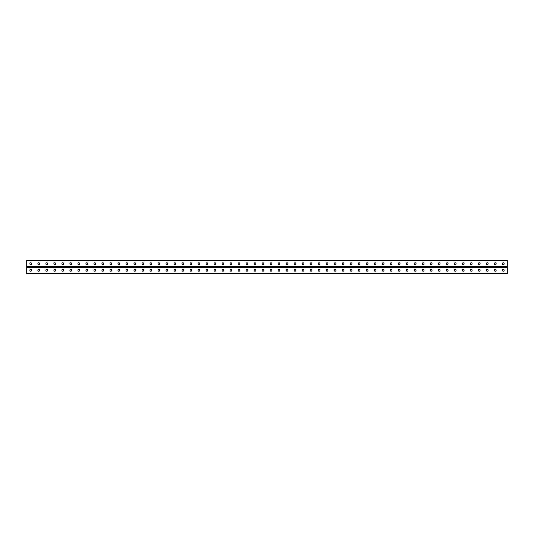 <?xml version="1.0" encoding="UTF-8"?>
<svg xmlns="http://www.w3.org/2000/svg" width="534" height="534" viewBox="0 0 534 534"><rect width="100%" height="100%" fill="white"/><g stroke="black" fill="none" stroke-linecap="round" stroke-linejoin="round"><path stroke-width="0.8" d="M26.7 273.208L26.7 267L507.3 267L507.3 273.568L26.7 273.568L26.7 273.208L507.3 273.208M496.119 270.157A0.834 0.834 0 0 0 495.285 269.323A0.834 0.834 0 0 0 494.451 270.157A0.834 0.834 0 0 1 495.285 269.323A0.834 0.834 0 0 1 496.119 270.157L496.119 270.411A0.834 0.834 0 0 1 495.285 271.245A0.834 0.834 0 0 1 494.451 270.411A0.834 0.834 0 0 0 495.285 271.245A0.834 0.834 0 0 0 496.119 270.411M504.129 270.157A0.834 0.834 0 0 0 503.295 269.323A0.834 0.834 0 0 0 502.461 270.157A0.834 0.834 0 0 1 503.295 269.323A0.834 0.834 0 0 1 504.129 270.157L504.129 270.411A0.834 0.834 0 0 1 503.295 271.245A0.834 0.834 0 0 1 502.461 270.411A0.834 0.834 0 0 0 503.295 271.245A0.834 0.834 0 0 0 504.129 270.411M480.099 270.157A0.834 0.834 0 0 0 479.265 269.323A0.834 0.834 0 0 0 478.431 270.157A0.834 0.834 0 0 1 479.265 269.323A0.834 0.834 0 0 1 480.099 270.157L480.099 270.411A0.834 0.834 0 0 1 479.265 271.245A0.834 0.834 0 0 1 478.431 270.411A0.834 0.834 0 0 0 479.265 271.245A0.834 0.834 0 0 0 480.099 270.411M472.089 270.157A0.834 0.834 0 0 0 471.255 269.323A0.834 0.834 0 0 0 470.421 270.157A0.834 0.834 0 0 1 471.255 269.323A0.834 0.834 0 0 1 472.089 270.157L472.089 270.411A0.834 0.834 0 0 1 471.255 271.245A0.834 0.834 0 0 1 470.421 270.411A0.834 0.834 0 0 0 471.255 271.245A0.834 0.834 0 0 0 472.089 270.411M464.079 270.157A0.834 0.834 0 0 0 463.245 269.323A0.834 0.834 0 0 0 462.411 270.157A0.834 0.834 0 0 1 463.245 269.323A0.834 0.834 0 0 1 464.079 270.157L464.079 270.411A0.834 0.834 0 0 1 463.245 271.245A0.834 0.834 0 0 1 462.411 270.411A0.834 0.834 0 0 0 463.245 271.245A0.834 0.834 0 0 0 464.079 270.411M456.069 270.157A0.834 0.834 0 0 0 455.235 269.323A0.834 0.834 0 0 0 454.401 270.157A0.834 0.834 0 0 1 455.235 269.323A0.834 0.834 0 0 1 456.069 270.157L456.069 270.411A0.834 0.834 0 0 1 455.235 271.245A0.834 0.834 0 0 1 454.401 270.411A0.834 0.834 0 0 0 455.235 271.245A0.834 0.834 0 0 0 456.069 270.411M448.059 270.157A0.834 0.834 0 0 0 447.225 269.323A0.834 0.834 0 0 0 446.391 270.157A0.834 0.834 0 0 1 447.225 269.323A0.834 0.834 0 0 1 448.059 270.157L448.059 270.411A0.834 0.834 0 0 1 447.225 271.245A0.834 0.834 0 0 1 446.391 270.411A0.834 0.834 0 0 0 447.225 271.245A0.834 0.834 0 0 0 448.059 270.411M440.049 270.157A0.834 0.834 0 0 0 439.215 269.323A0.834 0.834 0 0 0 438.381 270.157A0.834 0.834 0 0 1 439.215 269.323A0.834 0.834 0 0 1 440.049 270.157L440.049 270.411A0.834 0.834 0 0 1 439.215 271.245A0.834 0.834 0 0 1 438.381 270.411A0.834 0.834 0 0 0 439.215 271.245A0.834 0.834 0 0 0 440.049 270.411M432.039 270.157A0.834 0.834 0 0 0 431.205 269.323A0.834 0.834 0 0 0 430.371 270.157A0.834 0.834 0 0 1 431.205 269.323A0.834 0.834 0 0 1 432.039 270.157L432.039 270.411A0.834 0.834 0 0 1 431.205 271.245A0.834 0.834 0 0 1 430.371 270.411A0.834 0.834 0 0 0 431.205 271.245A0.834 0.834 0 0 0 432.039 270.411M424.029 270.157A0.834 0.834 0 0 0 423.195 269.323A0.834 0.834 0 0 0 422.361 270.157A0.834 0.834 0 0 1 423.195 269.323A0.834 0.834 0 0 1 424.029 270.157L424.029 270.411A0.834 0.834 0 0 1 423.195 271.245A0.834 0.834 0 0 1 422.361 270.411A0.834 0.834 0 0 0 423.195 271.245A0.834 0.834 0 0 0 424.029 270.411M416.019 270.157A0.834 0.834 0 0 0 415.185 269.323A0.834 0.834 0 0 0 414.351 270.157A0.834 0.834 0 0 1 415.185 269.323A0.834 0.834 0 0 1 416.019 270.157L416.019 270.411A0.834 0.834 0 0 1 415.185 271.245A0.834 0.834 0 0 1 414.351 270.411A0.834 0.834 0 0 0 415.185 271.245A0.834 0.834 0 0 0 416.019 270.411M408.009 270.157A0.834 0.834 0 0 0 407.175 269.323A0.834 0.834 0 0 0 406.341 270.157A0.834 0.834 0 0 1 407.175 269.323A0.834 0.834 0 0 1 408.009 270.157L408.009 270.411A0.834 0.834 0 0 1 407.175 271.245A0.834 0.834 0 0 1 406.341 270.411A0.834 0.834 0 0 0 407.175 271.245A0.834 0.834 0 0 0 408.009 270.411M399.999 270.157A0.834 0.834 0 0 0 399.165 269.323A0.834 0.834 0 0 0 398.331 270.157A0.834 0.834 0 0 1 399.165 269.323A0.834 0.834 0 0 1 399.999 270.157L399.999 270.411A0.834 0.834 0 0 1 399.165 271.245A0.834 0.834 0 0 1 398.331 270.411A0.834 0.834 0 0 0 399.165 271.245A0.834 0.834 0 0 0 399.999 270.411M391.989 270.157A0.834 0.834 0 0 0 391.155 269.323A0.834 0.834 0 0 0 390.321 270.157A0.834 0.834 0 0 1 391.155 269.323A0.834 0.834 0 0 1 391.989 270.157L391.989 270.411A0.834 0.834 0 0 1 391.155 271.245A0.834 0.834 0 0 1 390.321 270.411A0.834 0.834 0 0 0 391.155 271.245A0.834 0.834 0 0 0 391.989 270.411M383.979 270.157A0.834 0.834 0 0 0 383.145 269.323A0.834 0.834 0 0 0 382.311 270.157A0.834 0.834 0 0 1 383.145 269.323A0.834 0.834 0 0 1 383.979 270.157L383.979 270.411A0.834 0.834 0 0 1 383.145 271.245A0.834 0.834 0 0 1 382.311 270.411A0.834 0.834 0 0 0 383.145 271.245A0.834 0.834 0 0 0 383.979 270.411M375.969 270.157A0.834 0.834 0 0 0 375.135 269.323A0.834 0.834 0 0 0 374.301 270.157A0.834 0.834 0 0 1 375.135 269.323A0.834 0.834 0 0 1 375.969 270.157L375.969 270.411A0.834 0.834 0 0 1 375.135 271.245A0.834 0.834 0 0 1 374.301 270.411A0.834 0.834 0 0 0 375.135 271.245A0.834 0.834 0 0 0 375.969 270.411M367.959 270.157A0.834 0.834 0 0 0 367.125 269.323A0.834 0.834 0 0 0 366.291 270.157A0.834 0.834 0 0 1 367.125 269.323A0.834 0.834 0 0 1 367.959 270.157L367.959 270.411A0.834 0.834 0 0 1 367.125 271.245A0.834 0.834 0 0 1 366.291 270.411A0.834 0.834 0 0 0 367.125 271.245A0.834 0.834 0 0 0 367.959 270.411M359.949 270.157A0.834 0.834 0 0 0 359.115 269.323A0.834 0.834 0 0 0 358.281 270.157A0.834 0.834 0 0 1 359.115 269.323A0.834 0.834 0 0 1 359.949 270.157L359.949 270.411A0.834 0.834 0 0 1 359.115 271.245A0.834 0.834 0 0 1 358.281 270.411A0.834 0.834 0 0 0 359.115 271.245A0.834 0.834 0 0 0 359.949 270.411M351.939 270.157A0.834 0.834 0 0 0 351.105 269.323A0.834 0.834 0 0 0 350.271 270.157A0.834 0.834 0 0 1 351.105 269.323A0.834 0.834 0 0 1 351.939 270.157L351.939 270.411A0.834 0.834 0 0 1 351.105 271.245A0.834 0.834 0 0 1 350.271 270.411A0.834 0.834 0 0 0 351.105 271.245A0.834 0.834 0 0 0 351.939 270.411M343.929 270.157A0.834 0.834 0 0 0 343.095 269.323A0.834 0.834 0 0 0 342.261 270.157A0.834 0.834 0 0 1 343.095 269.323A0.834 0.834 0 0 1 343.929 270.157L343.929 270.411A0.834 0.834 0 0 1 343.095 271.245A0.834 0.834 0 0 1 342.261 270.411A0.834 0.834 0 0 0 343.095 271.245A0.834 0.834 0 0 0 343.929 270.411M335.919 270.157A0.834 0.834 0 0 0 335.085 269.323A0.834 0.834 0 0 0 334.251 270.157A0.834 0.834 0 0 1 335.085 269.323A0.834 0.834 0 0 1 335.919 270.157L335.919 270.411A0.834 0.834 0 0 1 335.085 271.245A0.834 0.834 0 0 1 334.251 270.411A0.834 0.834 0 0 0 335.085 271.245A0.834 0.834 0 0 0 335.919 270.411M327.909 270.157A0.834 0.834 0 0 0 327.075 269.323A0.834 0.834 0 0 0 326.241 270.157A0.834 0.834 0 0 1 327.075 269.323A0.834 0.834 0 0 1 327.909 270.157L327.909 270.411A0.834 0.834 0 0 1 327.075 271.245A0.834 0.834 0 0 1 326.241 270.411A0.834 0.834 0 0 0 327.075 271.245A0.834 0.834 0 0 0 327.909 270.411M319.899 270.157A0.834 0.834 0 0 0 319.065 269.323A0.834 0.834 0 0 0 318.231 270.157A0.834 0.834 0 0 1 319.065 269.323A0.834 0.834 0 0 1 319.899 270.157L319.899 270.411A0.834 0.834 0 0 1 319.065 271.245A0.834 0.834 0 0 1 318.231 270.411A0.834 0.834 0 0 0 319.065 271.245A0.834 0.834 0 0 0 319.899 270.411M311.889 270.157A0.834 0.834 0 0 0 311.055 269.323A0.834 0.834 0 0 0 310.221 270.157A0.834 0.834 0 0 1 311.055 269.323A0.834 0.834 0 0 1 311.889 270.157L311.889 270.411A0.834 0.834 0 0 1 311.055 271.245A0.834 0.834 0 0 1 310.221 270.411A0.834 0.834 0 0 0 311.055 271.245A0.834 0.834 0 0 0 311.889 270.411M303.879 270.157A0.834 0.834 0 0 0 303.045 269.323A0.834 0.834 0 0 0 302.211 270.157A0.834 0.834 0 0 1 303.045 269.323A0.834 0.834 0 0 1 303.879 270.157L303.879 270.411A0.834 0.834 0 0 1 303.045 271.245A0.834 0.834 0 0 1 302.211 270.411A0.834 0.834 0 0 0 303.045 271.245A0.834 0.834 0 0 0 303.879 270.411M295.869 270.157A0.834 0.834 0 0 0 295.035 269.323A0.834 0.834 0 0 0 294.201 270.157A0.834 0.834 0 0 1 295.035 269.323A0.834 0.834 0 0 1 295.869 270.157L295.869 270.411A0.834 0.834 0 0 1 295.035 271.245A0.834 0.834 0 0 1 294.201 270.411A0.834 0.834 0 0 0 295.035 271.245A0.834 0.834 0 0 0 295.869 270.411M287.859 270.157A0.834 0.834 0 0 0 287.025 269.323A0.834 0.834 0 0 0 286.191 270.157A0.834 0.834 0 0 1 287.025 269.323A0.834 0.834 0 0 1 287.859 270.157L287.859 270.411A0.834 0.834 0 0 1 287.025 271.245A0.834 0.834 0 0 1 286.191 270.411A0.834 0.834 0 0 0 287.025 271.245A0.834 0.834 0 0 0 287.859 270.411M279.849 270.157A0.834 0.834 0 0 0 279.015 269.323A0.834 0.834 0 0 0 278.181 270.157A0.834 0.834 0 0 1 279.015 269.323A0.834 0.834 0 0 1 279.849 270.157L279.849 270.411A0.834 0.834 0 0 1 279.015 271.245A0.834 0.834 0 0 1 278.181 270.411A0.834 0.834 0 0 0 279.015 271.245A0.834 0.834 0 0 0 279.849 270.411M271.839 270.157A0.834 0.834 0 0 0 271.005 269.323A0.834 0.834 0 0 0 270.171 270.157A0.834 0.834 0 0 1 271.005 269.323A0.834 0.834 0 0 1 271.839 270.157L271.839 270.411A0.834 0.834 0 0 1 271.005 271.245A0.834 0.834 0 0 1 270.171 270.411A0.834 0.834 0 0 0 271.005 271.245A0.834 0.834 0 0 0 271.839 270.411M37.881 270.157A0.834 0.834 0 0 1 38.715 269.323A0.834 0.834 0 0 1 39.549 270.157A0.834 0.834 0 0 0 38.715 269.323A0.834 0.834 0 0 0 37.881 270.157L37.881 270.411A0.834 0.834 0 0 0 38.715 271.245A0.834 0.834 0 0 0 39.549 270.411A0.834 0.834 0 0 1 38.715 271.245A0.834 0.834 0 0 1 37.881 270.411M29.871 270.157A0.834 0.834 0 0 1 30.705 269.323A0.834 0.834 0 0 1 31.539 270.157A0.834 0.834 0 0 0 30.705 269.323A0.834 0.834 0 0 0 29.871 270.157L29.871 270.411A0.834 0.834 0 0 0 30.705 271.245A0.834 0.834 0 0 0 31.539 270.411A0.834 0.834 0 0 1 30.705 271.245A0.834 0.834 0 0 1 29.871 270.411M45.891 270.157A0.834 0.834 0 0 1 46.725 269.323A0.834 0.834 0 0 1 47.559 270.157A0.834 0.834 0 0 0 46.725 269.323A0.834 0.834 0 0 0 45.891 270.157L45.891 270.411A0.834 0.834 0 0 0 46.725 271.245A0.834 0.834 0 0 0 47.559 270.411A0.834 0.834 0 0 1 46.725 271.245A0.834 0.834 0 0 1 45.891 270.411M53.901 270.157A0.834 0.834 0 0 1 54.735 269.323A0.834 0.834 0 0 1 55.569 270.157A0.834 0.834 0 0 0 54.735 269.323A0.834 0.834 0 0 0 53.901 270.157L53.901 270.411A0.834 0.834 0 0 0 54.735 271.245A0.834 0.834 0 0 0 55.569 270.411A0.834 0.834 0 0 1 54.735 271.245A0.834 0.834 0 0 1 53.901 270.411M61.911 270.157A0.834 0.834 0 0 1 62.745 269.323A0.834 0.834 0 0 1 63.579 270.157A0.834 0.834 0 0 0 62.745 269.323A0.834 0.834 0 0 0 61.911 270.157L61.911 270.411A0.834 0.834 0 0 0 62.745 271.245A0.834 0.834 0 0 0 63.579 270.411A0.834 0.834 0 0 1 62.745 271.245A0.834 0.834 0 0 1 61.911 270.411M69.921 270.157A0.834 0.834 0 0 1 70.755 269.323A0.834 0.834 0 0 1 71.589 270.157A0.834 0.834 0 0 0 70.755 269.323A0.834 0.834 0 0 0 69.921 270.157L69.921 270.411A0.834 0.834 0 0 0 70.755 271.245A0.834 0.834 0 0 0 71.589 270.411A0.834 0.834 0 0 1 70.755 271.245A0.834 0.834 0 0 1 69.921 270.411M77.931 270.157A0.834 0.834 0 0 1 78.765 269.323A0.834 0.834 0 0 1 79.599 270.157A0.834 0.834 0 0 0 78.765 269.323A0.834 0.834 0 0 0 77.931 270.157L77.931 270.411A0.834 0.834 0 0 0 78.765 271.245A0.834 0.834 0 0 0 79.599 270.411A0.834 0.834 0 0 1 78.765 271.245A0.834 0.834 0 0 1 77.931 270.411M85.941 270.157A0.834 0.834 0 0 1 86.775 269.323A0.834 0.834 0 0 1 87.609 270.157A0.834 0.834 0 0 0 86.775 269.323A0.834 0.834 0 0 0 85.941 270.157L85.941 270.411A0.834 0.834 0 0 0 86.775 271.245A0.834 0.834 0 0 0 87.609 270.411A0.834 0.834 0 0 1 86.775 271.245A0.834 0.834 0 0 1 85.941 270.411M93.951 270.157A0.834 0.834 0 0 1 94.785 269.323A0.834 0.834 0 0 1 95.619 270.157A0.834 0.834 0 0 0 94.785 269.323A0.834 0.834 0 0 0 93.951 270.157L93.951 270.411A0.834 0.834 0 0 0 94.785 271.245A0.834 0.834 0 0 0 95.619 270.411A0.834 0.834 0 0 1 94.785 271.245A0.834 0.834 0 0 1 93.951 270.411M101.961 270.157A0.834 0.834 0 0 1 102.795 269.323A0.834 0.834 0 0 1 103.629 270.157A0.834 0.834 0 0 0 102.795 269.323A0.834 0.834 0 0 0 101.961 270.157L101.961 270.411A0.834 0.834 0 0 0 102.795 271.245A0.834 0.834 0 0 0 103.629 270.411A0.834 0.834 0 0 1 102.795 271.245A0.834 0.834 0 0 1 101.961 270.411M109.971 270.157A0.834 0.834 0 0 1 110.805 269.323A0.834 0.834 0 0 1 111.639 270.157A0.834 0.834 0 0 0 110.805 269.323A0.834 0.834 0 0 0 109.971 270.157L109.971 270.411A0.834 0.834 0 0 0 110.805 271.245A0.834 0.834 0 0 0 111.639 270.411A0.834 0.834 0 0 1 110.805 271.245A0.834 0.834 0 0 1 109.971 270.411M117.981 270.157A0.834 0.834 0 0 1 118.815 269.323A0.834 0.834 0 0 1 119.649 270.157A0.834 0.834 0 0 0 118.815 269.323A0.834 0.834 0 0 0 117.981 270.157L117.981 270.411A0.834 0.834 0 0 0 118.815 271.245A0.834 0.834 0 0 0 119.649 270.411A0.834 0.834 0 0 1 118.815 271.245A0.834 0.834 0 0 1 117.981 270.411M125.991 270.157A0.834 0.834 0 0 1 126.825 269.323A0.834 0.834 0 0 1 127.659 270.157A0.834 0.834 0 0 0 126.825 269.323A0.834 0.834 0 0 0 125.991 270.157L125.991 270.411A0.834 0.834 0 0 0 126.825 271.245A0.834 0.834 0 0 0 127.659 270.411A0.834 0.834 0 0 1 126.825 271.245A0.834 0.834 0 0 1 125.991 270.411M134.001 270.157A0.834 0.834 0 0 1 134.835 269.323A0.834 0.834 0 0 1 135.669 270.157A0.834 0.834 0 0 0 134.835 269.323A0.834 0.834 0 0 0 134.001 270.157L134.001 270.411A0.834 0.834 0 0 0 134.835 271.245A0.834 0.834 0 0 0 135.669 270.411A0.834 0.834 0 0 1 134.835 271.245A0.834 0.834 0 0 1 134.001 270.411M142.011 270.157A0.834 0.834 0 0 1 142.845 269.323A0.834 0.834 0 0 1 143.679 270.157A0.834 0.834 0 0 0 142.845 269.323A0.834 0.834 0 0 0 142.011 270.157L142.011 270.411A0.834 0.834 0 0 0 142.845 271.245A0.834 0.834 0 0 0 143.679 270.411A0.834 0.834 0 0 1 142.845 271.245A0.834 0.834 0 0 1 142.011 270.411M150.021 270.157A0.834 0.834 0 0 1 150.855 269.323A0.834 0.834 0 0 1 151.689 270.157A0.834 0.834 0 0 0 150.855 269.323A0.834 0.834 0 0 0 150.021 270.157L150.021 270.411A0.834 0.834 0 0 0 150.855 271.245A0.834 0.834 0 0 0 151.689 270.411A0.834 0.834 0 0 1 150.855 271.245A0.834 0.834 0 0 1 150.021 270.411M158.031 270.157A0.834 0.834 0 0 1 158.865 269.323A0.834 0.834 0 0 1 159.699 270.157A0.834 0.834 0 0 0 158.865 269.323A0.834 0.834 0 0 0 158.031 270.157L158.031 270.411A0.834 0.834 0 0 0 158.865 271.245A0.834 0.834 0 0 0 159.699 270.411A0.834 0.834 0 0 1 158.865 271.245A0.834 0.834 0 0 1 158.031 270.411M166.041 270.157A0.834 0.834 0 0 1 166.875 269.323A0.834 0.834 0 0 1 167.709 270.157A0.834 0.834 0 0 0 166.875 269.323A0.834 0.834 0 0 0 166.041 270.157L166.041 270.411A0.834 0.834 0 0 0 166.875 271.245A0.834 0.834 0 0 0 167.709 270.411A0.834 0.834 0 0 1 166.875 271.245A0.834 0.834 0 0 1 166.041 270.411M174.051 270.157A0.834 0.834 0 0 1 174.885 269.323A0.834 0.834 0 0 1 175.719 270.157A0.834 0.834 0 0 0 174.885 269.323A0.834 0.834 0 0 0 174.051 270.157L174.051 270.411A0.834 0.834 0 0 0 174.885 271.245A0.834 0.834 0 0 0 175.719 270.411A0.834 0.834 0 0 1 174.885 271.245A0.834 0.834 0 0 1 174.051 270.411M182.061 270.157A0.834 0.834 0 0 1 182.895 269.323A0.834 0.834 0 0 1 183.729 270.157A0.834 0.834 0 0 0 182.895 269.323A0.834 0.834 0 0 0 182.061 270.157L182.061 270.411A0.834 0.834 0 0 0 182.895 271.245A0.834 0.834 0 0 0 183.729 270.411A0.834 0.834 0 0 1 182.895 271.245A0.834 0.834 0 0 1 182.061 270.411M190.071 270.157A0.834 0.834 0 0 1 190.905 269.323A0.834 0.834 0 0 1 191.739 270.157A0.834 0.834 0 0 0 190.905 269.323A0.834 0.834 0 0 0 190.071 270.157L190.071 270.411A0.834 0.834 0 0 0 190.905 271.245A0.834 0.834 0 0 0 191.739 270.411A0.834 0.834 0 0 1 190.905 271.245A0.834 0.834 0 0 1 190.071 270.411M198.081 270.157A0.834 0.834 0 0 1 198.915 269.323A0.834 0.834 0 0 1 199.749 270.157A0.834 0.834 0 0 0 198.915 269.323A0.834 0.834 0 0 0 198.081 270.157L198.081 270.411A0.834 0.834 0 0 0 198.915 271.245A0.834 0.834 0 0 0 199.749 270.411A0.834 0.834 0 0 1 198.915 271.245A0.834 0.834 0 0 1 198.081 270.411M206.091 270.157A0.834 0.834 0 0 1 206.925 269.323A0.834 0.834 0 0 1 207.759 270.157A0.834 0.834 0 0 0 206.925 269.323A0.834 0.834 0 0 0 206.091 270.157L206.091 270.411A0.834 0.834 0 0 0 206.925 271.245A0.834 0.834 0 0 0 207.759 270.411A0.834 0.834 0 0 1 206.925 271.245A0.834 0.834 0 0 1 206.091 270.411M214.101 270.157A0.834 0.834 0 0 1 214.935 269.323A0.834 0.834 0 0 1 215.769 270.157A0.834 0.834 0 0 0 214.935 269.323A0.834 0.834 0 0 0 214.101 270.157L214.101 270.411A0.834 0.834 0 0 0 214.935 271.245A0.834 0.834 0 0 0 215.769 270.411A0.834 0.834 0 0 1 214.935 271.245A0.834 0.834 0 0 1 214.101 270.411M222.111 270.157A0.834 0.834 0 0 1 222.945 269.323A0.834 0.834 0 0 1 223.779 270.157A0.834 0.834 0 0 0 222.945 269.323A0.834 0.834 0 0 0 222.111 270.157L222.111 270.411A0.834 0.834 0 0 0 222.945 271.245A0.834 0.834 0 0 0 223.779 270.411A0.834 0.834 0 0 1 222.945 271.245A0.834 0.834 0 0 1 222.111 270.411M230.121 270.157A0.834 0.834 0 0 1 230.955 269.323A0.834 0.834 0 0 1 231.789 270.157A0.834 0.834 0 0 0 230.955 269.323A0.834 0.834 0 0 0 230.121 270.157L230.121 270.411A0.834 0.834 0 0 0 230.955 271.245A0.834 0.834 0 0 0 231.789 270.411A0.834 0.834 0 0 1 230.955 271.245A0.834 0.834 0 0 1 230.121 270.411M238.131 270.157A0.834 0.834 0 0 1 238.965 269.323A0.834 0.834 0 0 1 239.799 270.157A0.834 0.834 0 0 0 238.965 269.323A0.834 0.834 0 0 0 238.131 270.157L238.131 270.411A0.834 0.834 0 0 0 238.965 271.245A0.834 0.834 0 0 0 239.799 270.411A0.834 0.834 0 0 1 238.965 271.245A0.834 0.834 0 0 1 238.131 270.411M246.141 270.157A0.834 0.834 0 0 1 246.975 269.323A0.834 0.834 0 0 1 247.809 270.157A0.834 0.834 0 0 0 246.975 269.323A0.834 0.834 0 0 0 246.141 270.157L246.141 270.411A0.834 0.834 0 0 0 246.975 271.245A0.834 0.834 0 0 0 247.809 270.411A0.834 0.834 0 0 1 246.975 271.245A0.834 0.834 0 0 1 246.141 270.411M254.151 270.157A0.834 0.834 0 0 1 254.985 269.323A0.834 0.834 0 0 1 255.819 270.157A0.834 0.834 0 0 0 254.985 269.323A0.834 0.834 0 0 0 254.151 270.157L254.151 270.411A0.834 0.834 0 0 0 254.985 271.245A0.834 0.834 0 0 0 255.819 270.411A0.834 0.834 0 0 1 254.985 271.245A0.834 0.834 0 0 1 254.151 270.411M262.161 270.157A0.834 0.834 0 0 1 262.995 269.323A0.834 0.834 0 0 1 263.829 270.157A0.834 0.834 0 0 0 262.995 269.323A0.834 0.834 0 0 0 262.161 270.157L262.161 270.411A0.834 0.834 0 0 0 262.995 271.245A0.834 0.834 0 0 0 263.829 270.411A0.834 0.834 0 0 1 262.995 271.245A0.834 0.834 0 0 1 262.161 270.411M486.441 270.157A0.834 0.834 0 0 1 487.275 269.323A0.834 0.834 0 0 1 488.109 270.157L488.109 270.411A0.834 0.834 0 0 1 487.275 271.245A0.834 0.834 0 0 1 486.441 270.411L486.441 270.157M26.7 260.792L26.7 267L507.3 267L507.3 260.432L26.7 260.432L26.7 260.792L507.3 260.792M496.119 263.843L496.119 263.589A0.834 0.834 0 0 0 495.285 262.755A0.834 0.834 0 0 0 494.451 263.589L494.451 263.843A0.834 0.834 0 0 0 495.285 264.677A0.834 0.834 0 0 0 496.119 263.843A0.834 0.834 0 0 1 495.285 264.677A0.834 0.834 0 0 1 494.451 263.843M504.129 263.843L504.129 263.589A0.834 0.834 0 0 0 503.295 262.755A0.834 0.834 0 0 0 502.461 263.589L502.461 263.843A0.834 0.834 0 0 0 503.295 264.677A0.834 0.834 0 0 0 504.129 263.843A0.834 0.834 0 0 1 503.295 264.677A0.834 0.834 0 0 1 502.461 263.843M486.441 263.843A0.834 0.834 0 0 0 487.275 264.677A0.834 0.834 0 0 0 488.109 263.843L488.109 263.589A0.834 0.834 0 0 0 487.275 262.755A0.834 0.834 0 0 0 486.441 263.589L486.441 263.843M478.431 263.843A0.834 0.834 0 0 0 479.265 264.677A0.834 0.834 0 0 0 480.099 263.843L480.099 263.589A0.834 0.834 0 0 0 479.265 262.755A0.834 0.834 0 0 0 478.431 263.589L478.431 263.843A0.834 0.834 0 0 0 479.265 264.677A0.834 0.834 0 0 0 480.099 263.843M470.421 263.843A0.834 0.834 0 0 0 471.255 264.677A0.834 0.834 0 0 0 472.089 263.843L472.089 263.589A0.834 0.834 0 0 0 471.255 262.755A0.834 0.834 0 0 0 470.421 263.589L470.421 263.843A0.834 0.834 0 0 0 471.255 264.677A0.834 0.834 0 0 0 472.089 263.843M462.411 263.843A0.834 0.834 0 0 0 463.245 264.677A0.834 0.834 0 0 0 464.079 263.843L464.079 263.589A0.834 0.834 0 0 0 463.245 262.755A0.834 0.834 0 0 0 462.411 263.589L462.411 263.843A0.834 0.834 0 0 0 463.245 264.677A0.834 0.834 0 0 0 464.079 263.843M454.401 263.843A0.834 0.834 0 0 0 455.235 264.677A0.834 0.834 0 0 0 456.069 263.843L456.069 263.589A0.834 0.834 0 0 0 455.235 262.755A0.834 0.834 0 0 0 454.401 263.589L454.401 263.843A0.834 0.834 0 0 0 455.235 264.677A0.834 0.834 0 0 0 456.069 263.843M446.391 263.843A0.834 0.834 0 0 0 447.225 264.677A0.834 0.834 0 0 0 448.059 263.843L448.059 263.589A0.834 0.834 0 0 0 447.225 262.755A0.834 0.834 0 0 0 446.391 263.589L446.391 263.843A0.834 0.834 0 0 0 447.225 264.677A0.834 0.834 0 0 0 448.059 263.843M438.381 263.843A0.834 0.834 0 0 0 439.215 264.677A0.834 0.834 0 0 0 440.049 263.843L440.049 263.589A0.834 0.834 0 0 0 439.215 262.755A0.834 0.834 0 0 0 438.381 263.589L438.381 263.843A0.834 0.834 0 0 0 439.215 264.677A0.834 0.834 0 0 0 440.049 263.843M430.371 263.843A0.834 0.834 0 0 0 431.205 264.677A0.834 0.834 0 0 0 432.039 263.843L432.039 263.589A0.834 0.834 0 0 0 431.205 262.755A0.834 0.834 0 0 0 430.371 263.589L430.371 263.843A0.834 0.834 0 0 0 431.205 264.677A0.834 0.834 0 0 0 432.039 263.843M422.361 263.843A0.834 0.834 0 0 0 423.195 264.677A0.834 0.834 0 0 0 424.029 263.843L424.029 263.589A0.834 0.834 0 0 0 423.195 262.755A0.834 0.834 0 0 0 422.361 263.589L422.361 263.843A0.834 0.834 0 0 0 423.195 264.677A0.834 0.834 0 0 0 424.029 263.843M414.351 263.843A0.834 0.834 0 0 0 415.185 264.677A0.834 0.834 0 0 0 416.019 263.843L416.019 263.589A0.834 0.834 0 0 0 415.185 262.755A0.834 0.834 0 0 0 414.351 263.589L414.351 263.843A0.834 0.834 0 0 0 415.185 264.677A0.834 0.834 0 0 0 416.019 263.843M406.341 263.843A0.834 0.834 0 0 0 407.175 264.677A0.834 0.834 0 0 0 408.009 263.843L408.009 263.589A0.834 0.834 0 0 0 407.175 262.755A0.834 0.834 0 0 0 406.341 263.589L406.341 263.843A0.834 0.834 0 0 0 407.175 264.677A0.834 0.834 0 0 0 408.009 263.843M398.331 263.843A0.834 0.834 0 0 0 399.165 264.677A0.834 0.834 0 0 0 399.999 263.843L399.999 263.589A0.834 0.834 0 0 0 399.165 262.755A0.834 0.834 0 0 0 398.331 263.589L398.331 263.843A0.834 0.834 0 0 0 399.165 264.677A0.834 0.834 0 0 0 399.999 263.843M390.321 263.843A0.834 0.834 0 0 0 391.155 264.677A0.834 0.834 0 0 0 391.989 263.843L391.989 263.589A0.834 0.834 0 0 0 391.155 262.755A0.834 0.834 0 0 0 390.321 263.589L390.321 263.843A0.834 0.834 0 0 0 391.155 264.677A0.834 0.834 0 0 0 391.989 263.843M382.311 263.843A0.834 0.834 0 0 0 383.145 264.677A0.834 0.834 0 0 0 383.979 263.843L383.979 263.589A0.834 0.834 0 0 0 383.145 262.755A0.834 0.834 0 0 0 382.311 263.589L382.311 263.843A0.834 0.834 0 0 0 383.145 264.677A0.834 0.834 0 0 0 383.979 263.843M374.301 263.843A0.834 0.834 0 0 0 375.135 264.677A0.834 0.834 0 0 0 375.969 263.843L375.969 263.589A0.834 0.834 0 0 0 375.135 262.755A0.834 0.834 0 0 0 374.301 263.589L374.301 263.843A0.834 0.834 0 0 0 375.135 264.677A0.834 0.834 0 0 0 375.969 263.843M366.291 263.843A0.834 0.834 0 0 0 367.125 264.677A0.834 0.834 0 0 0 367.959 263.843L367.959 263.589A0.834 0.834 0 0 0 367.125 262.755A0.834 0.834 0 0 0 366.291 263.589L366.291 263.843A0.834 0.834 0 0 0 367.125 264.677A0.834 0.834 0 0 0 367.959 263.843M358.281 263.843A0.834 0.834 0 0 0 359.115 264.677A0.834 0.834 0 0 0 359.949 263.843L359.949 263.589A0.834 0.834 0 0 0 359.115 262.755A0.834 0.834 0 0 0 358.281 263.589L358.281 263.843A0.834 0.834 0 0 0 359.115 264.677A0.834 0.834 0 0 0 359.949 263.843M350.271 263.843A0.834 0.834 0 0 0 351.105 264.677A0.834 0.834 0 0 0 351.939 263.843L351.939 263.589A0.834 0.834 0 0 0 351.105 262.755A0.834 0.834 0 0 0 350.271 263.589L350.271 263.843A0.834 0.834 0 0 0 351.105 264.677A0.834 0.834 0 0 0 351.939 263.843M342.261 263.843A0.834 0.834 0 0 0 343.095 264.677A0.834 0.834 0 0 0 343.929 263.843L343.929 263.589A0.834 0.834 0 0 0 343.095 262.755A0.834 0.834 0 0 0 342.261 263.589L342.261 263.843A0.834 0.834 0 0 0 343.095 264.677A0.834 0.834 0 0 0 343.929 263.843M334.251 263.843A0.834 0.834 0 0 0 335.085 264.677A0.834 0.834 0 0 0 335.919 263.843L335.919 263.589A0.834 0.834 0 0 0 335.085 262.755A0.834 0.834 0 0 0 334.251 263.589L334.251 263.843A0.834 0.834 0 0 0 335.085 264.677A0.834 0.834 0 0 0 335.919 263.843M326.241 263.843A0.834 0.834 0 0 0 327.075 264.677A0.834 0.834 0 0 0 327.909 263.843L327.909 263.589A0.834 0.834 0 0 0 327.075 262.755A0.834 0.834 0 0 0 326.241 263.589L326.241 263.843A0.834 0.834 0 0 0 327.075 264.677A0.834 0.834 0 0 0 327.909 263.843M318.231 263.843A0.834 0.834 0 0 0 319.065 264.677A0.834 0.834 0 0 0 319.899 263.843L319.899 263.589A0.834 0.834 0 0 0 319.065 262.755A0.834 0.834 0 0 0 318.231 263.589L318.231 263.843A0.834 0.834 0 0 0 319.065 264.677A0.834 0.834 0 0 0 319.899 263.843M310.221 263.843A0.834 0.834 0 0 0 311.055 264.677A0.834 0.834 0 0 0 311.889 263.843L311.889 263.589A0.834 0.834 0 0 0 311.055 262.755A0.834 0.834 0 0 0 310.221 263.589L310.221 263.843A0.834 0.834 0 0 0 311.055 264.677A0.834 0.834 0 0 0 311.889 263.843M302.211 263.843A0.834 0.834 0 0 0 303.045 264.677A0.834 0.834 0 0 0 303.879 263.843L303.879 263.589A0.834 0.834 0 0 0 303.045 262.755A0.834 0.834 0 0 0 302.211 263.589L302.211 263.843A0.834 0.834 0 0 0 303.045 264.677A0.834 0.834 0 0 0 303.879 263.843M294.201 263.843A0.834 0.834 0 0 0 295.035 264.677A0.834 0.834 0 0 0 295.869 263.843L295.869 263.589A0.834 0.834 0 0 0 295.035 262.755A0.834 0.834 0 0 0 294.201 263.589L294.201 263.843A0.834 0.834 0 0 0 295.035 264.677A0.834 0.834 0 0 0 295.869 263.843M286.191 263.843A0.834 0.834 0 0 0 287.025 264.677A0.834 0.834 0 0 0 287.859 263.843L287.859 263.589A0.834 0.834 0 0 0 287.025 262.755A0.834 0.834 0 0 0 286.191 263.589L286.191 263.843A0.834 0.834 0 0 0 287.025 264.677A0.834 0.834 0 0 0 287.859 263.843M278.181 263.843A0.834 0.834 0 0 0 279.015 264.677A0.834 0.834 0 0 0 279.849 263.843L279.849 263.589A0.834 0.834 0 0 0 279.015 262.755A0.834 0.834 0 0 0 278.181 263.589L278.181 263.843A0.834 0.834 0 0 0 279.015 264.677A0.834 0.834 0 0 0 279.849 263.843M270.171 263.843A0.834 0.834 0 0 0 271.005 264.677A0.834 0.834 0 0 0 271.839 263.843L271.839 263.589A0.834 0.834 0 0 0 271.005 262.755A0.834 0.834 0 0 0 270.171 263.589L270.171 263.843A0.834 0.834 0 0 0 271.005 264.677A0.834 0.834 0 0 0 271.839 263.843M37.881 263.843L37.881 263.589A0.834 0.834 0 0 1 38.715 262.755A0.834 0.834 0 0 1 39.549 263.589L39.549 263.843A0.834 0.834 0 0 1 38.715 264.677A0.834 0.834 0 0 1 37.881 263.843A0.834 0.834 0 0 0 38.715 264.677A0.834 0.834 0 0 0 39.549 263.843M29.871 263.843L29.871 263.589A0.834 0.834 0 0 1 30.705 262.755A0.834 0.834 0 0 1 31.539 263.589L31.539 263.843A0.834 0.834 0 0 1 30.705 264.677A0.834 0.834 0 0 1 29.871 263.843A0.834 0.834 0 0 0 30.705 264.677A0.834 0.834 0 0 0 31.539 263.843M47.559 263.843A0.834 0.834 0 0 1 46.725 264.677A0.834 0.834 0 0 1 45.891 263.843L45.891 263.589A0.834 0.834 0 0 1 46.725 262.755A0.834 0.834 0 0 1 47.559 263.589L47.559 263.843A0.834 0.834 0 0 1 46.725 264.677A0.834 0.834 0 0 1 45.891 263.843M55.569 263.843A0.834 0.834 0 0 1 54.735 264.677A0.834 0.834 0 0 1 53.901 263.843L53.901 263.589A0.834 0.834 0 0 1 54.735 262.755A0.834 0.834 0 0 1 55.569 263.589L55.569 263.843A0.834 0.834 0 0 1 54.735 264.677A0.834 0.834 0 0 1 53.901 263.843M63.579 263.843A0.834 0.834 0 0 1 62.745 264.677A0.834 0.834 0 0 1 61.911 263.843L61.911 263.589A0.834 0.834 0 0 1 62.745 262.755A0.834 0.834 0 0 1 63.579 263.589L63.579 263.843A0.834 0.834 0 0 1 62.745 264.677A0.834 0.834 0 0 1 61.911 263.843M71.589 263.843A0.834 0.834 0 0 1 70.755 264.677A0.834 0.834 0 0 1 69.921 263.843L69.921 263.589A0.834 0.834 0 0 1 70.755 262.755A0.834 0.834 0 0 1 71.589 263.589L71.589 263.843A0.834 0.834 0 0 1 70.755 264.677A0.834 0.834 0 0 1 69.921 263.843M79.599 263.843A0.834 0.834 0 0 1 78.765 264.677A0.834 0.834 0 0 1 77.931 263.843L77.931 263.589A0.834 0.834 0 0 1 78.765 262.755A0.834 0.834 0 0 1 79.599 263.589L79.599 263.843A0.834 0.834 0 0 1 78.765 264.677A0.834 0.834 0 0 1 77.931 263.843M87.609 263.843A0.834 0.834 0 0 1 86.775 264.677A0.834 0.834 0 0 1 85.941 263.843L85.941 263.589A0.834 0.834 0 0 1 86.775 262.755A0.834 0.834 0 0 1 87.609 263.589L87.609 263.843A0.834 0.834 0 0 1 86.775 264.677A0.834 0.834 0 0 1 85.941 263.843M95.619 263.843A0.834 0.834 0 0 1 94.785 264.677A0.834 0.834 0 0 1 93.951 263.843L93.951 263.589A0.834 0.834 0 0 1 94.785 262.755A0.834 0.834 0 0 1 95.619 263.589L95.619 263.843A0.834 0.834 0 0 1 94.785 264.677A0.834 0.834 0 0 1 93.951 263.843M103.629 263.843A0.834 0.834 0 0 1 102.795 264.677A0.834 0.834 0 0 1 101.961 263.843L101.961 263.589A0.834 0.834 0 0 1 102.795 262.755A0.834 0.834 0 0 1 103.629 263.589L103.629 263.843A0.834 0.834 0 0 1 102.795 264.677A0.834 0.834 0 0 1 101.961 263.843M111.639 263.843A0.834 0.834 0 0 1 110.805 264.677A0.834 0.834 0 0 1 109.971 263.843L109.971 263.589A0.834 0.834 0 0 1 110.805 262.755A0.834 0.834 0 0 1 111.639 263.589L111.639 263.843A0.834 0.834 0 0 1 110.805 264.677A0.834 0.834 0 0 1 109.971 263.843M119.649 263.843A0.834 0.834 0 0 1 118.815 264.677A0.834 0.834 0 0 1 117.981 263.843L117.981 263.589A0.834 0.834 0 0 1 118.815 262.755A0.834 0.834 0 0 1 119.649 263.589L119.649 263.843A0.834 0.834 0 0 1 118.815 264.677A0.834 0.834 0 0 1 117.981 263.843M127.659 263.843A0.834 0.834 0 0 1 126.825 264.677A0.834 0.834 0 0 1 125.991 263.843L125.991 263.589A0.834 0.834 0 0 1 126.825 262.755A0.834 0.834 0 0 1 127.659 263.589L127.659 263.843A0.834 0.834 0 0 1 126.825 264.677A0.834 0.834 0 0 1 125.991 263.843M135.669 263.843A0.834 0.834 0 0 1 134.835 264.677A0.834 0.834 0 0 1 134.001 263.843L134.001 263.589A0.834 0.834 0 0 1 134.835 262.755A0.834 0.834 0 0 1 135.669 263.589L135.669 263.843A0.834 0.834 0 0 1 134.835 264.677A0.834 0.834 0 0 1 134.001 263.843M143.679 263.843A0.834 0.834 0 0 1 142.845 264.677A0.834 0.834 0 0 1 142.011 263.843L142.011 263.589A0.834 0.834 0 0 1 142.845 262.755A0.834 0.834 0 0 1 143.679 263.589L143.679 263.843A0.834 0.834 0 0 1 142.845 264.677A0.834 0.834 0 0 1 142.011 263.843M151.689 263.843A0.834 0.834 0 0 1 150.855 264.677A0.834 0.834 0 0 1 150.021 263.843L150.021 263.589A0.834 0.834 0 0 1 150.855 262.755A0.834 0.834 0 0 1 151.689 263.589L151.689 263.843A0.834 0.834 0 0 1 150.855 264.677A0.834 0.834 0 0 1 150.021 263.843M159.699 263.843A0.834 0.834 0 0 1 158.865 264.677A0.834 0.834 0 0 1 158.031 263.843L158.031 263.589A0.834 0.834 0 0 1 158.865 262.755A0.834 0.834 0 0 1 159.699 263.589L159.699 263.843A0.834 0.834 0 0 1 158.865 264.677A0.834 0.834 0 0 1 158.031 263.843M167.709 263.843A0.834 0.834 0 0 1 166.875 264.677A0.834 0.834 0 0 1 166.041 263.843L166.041 263.589A0.834 0.834 0 0 1 166.875 262.755A0.834 0.834 0 0 1 167.709 263.589L167.709 263.843A0.834 0.834 0 0 1 166.875 264.677A0.834 0.834 0 0 1 166.041 263.843M175.719 263.843A0.834 0.834 0 0 1 174.885 264.677A0.834 0.834 0 0 1 174.051 263.843L174.051 263.589A0.834 0.834 0 0 1 174.885 262.755A0.834 0.834 0 0 1 175.719 263.589L175.719 263.843A0.834 0.834 0 0 1 174.885 264.677A0.834 0.834 0 0 1 174.051 263.843M183.729 263.843A0.834 0.834 0 0 1 182.895 264.677A0.834 0.834 0 0 1 182.061 263.843L182.061 263.589A0.834 0.834 0 0 1 182.895 262.755A0.834 0.834 0 0 1 183.729 263.589L183.729 263.843A0.834 0.834 0 0 1 182.895 264.677A0.834 0.834 0 0 1 182.061 263.843M191.739 263.843A0.834 0.834 0 0 1 190.905 264.677A0.834 0.834 0 0 1 190.071 263.843L190.071 263.589A0.834 0.834 0 0 1 190.905 262.755A0.834 0.834 0 0 1 191.739 263.589L191.739 263.843A0.834 0.834 0 0 1 190.905 264.677A0.834 0.834 0 0 1 190.071 263.843M199.749 263.843A0.834 0.834 0 0 1 198.915 264.677A0.834 0.834 0 0 1 198.081 263.843L198.081 263.589A0.834 0.834 0 0 1 198.915 262.755A0.834 0.834 0 0 1 199.749 263.589L199.749 263.843A0.834 0.834 0 0 1 198.915 264.677A0.834 0.834 0 0 1 198.081 263.843M207.759 263.843A0.834 0.834 0 0 1 206.925 264.677A0.834 0.834 0 0 1 206.091 263.843L206.091 263.589A0.834 0.834 0 0 1 206.925 262.755A0.834 0.834 0 0 1 207.759 263.589L207.759 263.843A0.834 0.834 0 0 1 206.925 264.677A0.834 0.834 0 0 1 206.091 263.843M215.769 263.843A0.834 0.834 0 0 1 214.935 264.677A0.834 0.834 0 0 1 214.101 263.843L214.101 263.589A0.834 0.834 0 0 1 214.935 262.755A0.834 0.834 0 0 1 215.769 263.589L215.769 263.843A0.834 0.834 0 0 1 214.935 264.677A0.834 0.834 0 0 1 214.101 263.843M223.779 263.843A0.834 0.834 0 0 1 222.945 264.677A0.834 0.834 0 0 1 222.111 263.843L222.111 263.589A0.834 0.834 0 0 1 222.945 262.755A0.834 0.834 0 0 1 223.779 263.589L223.779 263.843A0.834 0.834 0 0 1 222.945 264.677A0.834 0.834 0 0 1 222.111 263.843M231.789 263.843A0.834 0.834 0 0 1 230.955 264.677A0.834 0.834 0 0 1 230.121 263.843L230.121 263.589A0.834 0.834 0 0 1 230.955 262.755A0.834 0.834 0 0 1 231.789 263.589L231.789 263.843A0.834 0.834 0 0 1 230.955 264.677A0.834 0.834 0 0 1 230.121 263.843M239.799 263.843A0.834 0.834 0 0 1 238.965 264.677A0.834 0.834 0 0 1 238.131 263.843L238.131 263.589A0.834 0.834 0 0 1 238.965 262.755A0.834 0.834 0 0 1 239.799 263.589L239.799 263.843A0.834 0.834 0 0 1 238.965 264.677A0.834 0.834 0 0 1 238.131 263.843M247.809 263.843A0.834 0.834 0 0 1 246.975 264.677A0.834 0.834 0 0 1 246.141 263.843L246.141 263.589A0.834 0.834 0 0 1 246.975 262.755A0.834 0.834 0 0 1 247.809 263.589L247.809 263.843A0.834 0.834 0 0 1 246.975 264.677A0.834 0.834 0 0 1 246.141 263.843M255.819 263.843A0.834 0.834 0 0 1 254.985 264.677A0.834 0.834 0 0 1 254.151 263.843L254.151 263.589A0.834 0.834 0 0 1 254.985 262.755A0.834 0.834 0 0 1 255.819 263.589L255.819 263.843A0.834 0.834 0 0 1 254.985 264.677A0.834 0.834 0 0 1 254.151 263.843M263.829 263.843A0.834 0.834 0 0 1 262.995 264.677A0.834 0.834 0 0 1 262.161 263.843L262.161 263.589A0.834 0.834 0 0 1 262.995 262.755A0.834 0.834 0 0 1 263.829 263.589L263.829 263.843A0.834 0.834 0 0 1 262.995 264.677A0.834 0.834 0 0 1 262.161 263.843M494.451 263.589A0.834 0.834 0 0 1 495.285 262.755A0.834 0.834 0 0 1 496.119 263.589M502.461 263.589A0.834 0.834 0 0 1 503.295 262.755A0.834 0.834 0 0 1 504.129 263.589M478.431 263.589A0.834 0.834 0 0 1 479.265 262.755A0.834 0.834 0 0 1 480.099 263.589M470.421 263.589A0.834 0.834 0 0 1 471.255 262.755A0.834 0.834 0 0 1 472.089 263.589M462.411 263.589A0.834 0.834 0 0 1 463.245 262.755A0.834 0.834 0 0 1 464.079 263.589M454.401 263.589A0.834 0.834 0 0 1 455.235 262.755A0.834 0.834 0 0 1 456.069 263.589M446.391 263.589A0.834 0.834 0 0 1 447.225 262.755A0.834 0.834 0 0 1 448.059 263.589M438.381 263.589A0.834 0.834 0 0 1 439.215 262.755A0.834 0.834 0 0 1 440.049 263.589M430.371 263.589A0.834 0.834 0 0 1 431.205 262.755A0.834 0.834 0 0 1 432.039 263.589M422.361 263.589A0.834 0.834 0 0 1 423.195 262.755A0.834 0.834 0 0 1 424.029 263.589M414.351 263.589A0.834 0.834 0 0 1 415.185 262.755A0.834 0.834 0 0 1 416.019 263.589M406.341 263.589A0.834 0.834 0 0 1 407.175 262.755A0.834 0.834 0 0 1 408.009 263.589M398.331 263.589A0.834 0.834 0 0 1 399.165 262.755A0.834 0.834 0 0 1 399.999 263.589M390.321 263.589A0.834 0.834 0 0 1 391.155 262.755A0.834 0.834 0 0 1 391.989 263.589M382.311 263.589A0.834 0.834 0 0 1 383.145 262.755A0.834 0.834 0 0 1 383.979 263.589M374.301 263.589A0.834 0.834 0 0 1 375.135 262.755A0.834 0.834 0 0 1 375.969 263.589M366.291 263.589A0.834 0.834 0 0 1 367.125 262.755A0.834 0.834 0 0 1 367.959 263.589M358.281 263.589A0.834 0.834 0 0 1 359.115 262.755A0.834 0.834 0 0 1 359.949 263.589M350.271 263.589A0.834 0.834 0 0 1 351.105 262.755A0.834 0.834 0 0 1 351.939 263.589M342.261 263.589A0.834 0.834 0 0 1 343.095 262.755A0.834 0.834 0 0 1 343.929 263.589M334.251 263.589A0.834 0.834 0 0 1 335.085 262.755A0.834 0.834 0 0 1 335.919 263.589M326.241 263.589A0.834 0.834 0 0 1 327.075 262.755A0.834 0.834 0 0 1 327.909 263.589M318.231 263.589A0.834 0.834 0 0 1 319.065 262.755A0.834 0.834 0 0 1 319.899 263.589M310.221 263.589A0.834 0.834 0 0 1 311.055 262.755A0.834 0.834 0 0 1 311.889 263.589M302.211 263.589A0.834 0.834 0 0 1 303.045 262.755A0.834 0.834 0 0 1 303.879 263.589M294.201 263.589A0.834 0.834 0 0 1 295.035 262.755A0.834 0.834 0 0 1 295.869 263.589M286.191 263.589A0.834 0.834 0 0 1 287.025 262.755A0.834 0.834 0 0 1 287.859 263.589M278.181 263.589A0.834 0.834 0 0 1 279.015 262.755A0.834 0.834 0 0 1 279.849 263.589M270.171 263.589A0.834 0.834 0 0 1 271.005 262.755A0.834 0.834 0 0 1 271.839 263.589M39.549 263.589A0.834 0.834 0 0 0 38.715 262.755A0.834 0.834 0 0 0 37.881 263.589M31.539 263.589A0.834 0.834 0 0 0 30.705 262.755A0.834 0.834 0 0 0 29.871 263.589M47.559 263.589A0.834 0.834 0 0 0 46.725 262.755A0.834 0.834 0 0 0 45.891 263.589M55.569 263.589A0.834 0.834 0 0 0 54.735 262.755A0.834 0.834 0 0 0 53.901 263.589M63.579 263.589A0.834 0.834 0 0 0 62.745 262.755A0.834 0.834 0 0 0 61.911 263.589M71.589 263.589A0.834 0.834 0 0 0 70.755 262.755A0.834 0.834 0 0 0 69.921 263.589M79.599 263.589A0.834 0.834 0 0 0 78.765 262.755A0.834 0.834 0 0 0 77.931 263.589M87.609 263.589A0.834 0.834 0 0 0 86.775 262.755A0.834 0.834 0 0 0 85.941 263.589M95.619 263.589A0.834 0.834 0 0 0 94.785 262.755A0.834 0.834 0 0 0 93.951 263.589M103.629 263.589A0.834 0.834 0 0 0 102.795 262.755A0.834 0.834 0 0 0 101.961 263.589M111.639 263.589A0.834 0.834 0 0 0 110.805 262.755A0.834 0.834 0 0 0 109.971 263.589M119.649 263.589A0.834 0.834 0 0 0 118.815 262.755A0.834 0.834 0 0 0 117.981 263.589M127.659 263.589A0.834 0.834 0 0 0 126.825 262.755A0.834 0.834 0 0 0 125.991 263.589M135.669 263.589A0.834 0.834 0 0 0 134.835 262.755A0.834 0.834 0 0 0 134.001 263.589M143.679 263.589A0.834 0.834 0 0 0 142.845 262.755A0.834 0.834 0 0 0 142.011 263.589M151.689 263.589A0.834 0.834 0 0 0 150.855 262.755A0.834 0.834 0 0 0 150.021 263.589M159.699 263.589A0.834 0.834 0 0 0 158.865 262.755A0.834 0.834 0 0 0 158.031 263.589M167.709 263.589A0.834 0.834 0 0 0 166.875 262.755A0.834 0.834 0 0 0 166.041 263.589M175.719 263.589A0.834 0.834 0 0 0 174.885 262.755A0.834 0.834 0 0 0 174.051 263.589M183.729 263.589A0.834 0.834 0 0 0 182.895 262.755A0.834 0.834 0 0 0 182.061 263.589M191.739 263.589A0.834 0.834 0 0 0 190.905 262.755A0.834 0.834 0 0 0 190.071 263.589M199.749 263.589A0.834 0.834 0 0 0 198.915 262.755A0.834 0.834 0 0 0 198.081 263.589M207.759 263.589A0.834 0.834 0 0 0 206.925 262.755A0.834 0.834 0 0 0 206.091 263.589M215.769 263.589A0.834 0.834 0 0 0 214.935 262.755A0.834 0.834 0 0 0 214.101 263.589M223.779 263.589A0.834 0.834 0 0 0 222.945 262.755A0.834 0.834 0 0 0 222.111 263.589M231.789 263.589A0.834 0.834 0 0 0 230.955 262.755A0.834 0.834 0 0 0 230.121 263.589M239.799 263.589A0.834 0.834 0 0 0 238.965 262.755A0.834 0.834 0 0 0 238.131 263.589M247.809 263.589A0.834 0.834 0 0 0 246.975 262.755A0.834 0.834 0 0 0 246.141 263.589M255.819 263.589A0.834 0.834 0 0 0 254.985 262.755A0.834 0.834 0 0 0 254.151 263.589M263.829 263.589A0.834 0.834 0 0 0 262.995 262.755A0.834 0.834 0 0 0 262.161 263.589M26.7 267.36L507.3 267.36M26.7 266.64L507.3 266.64"/></g></svg>
